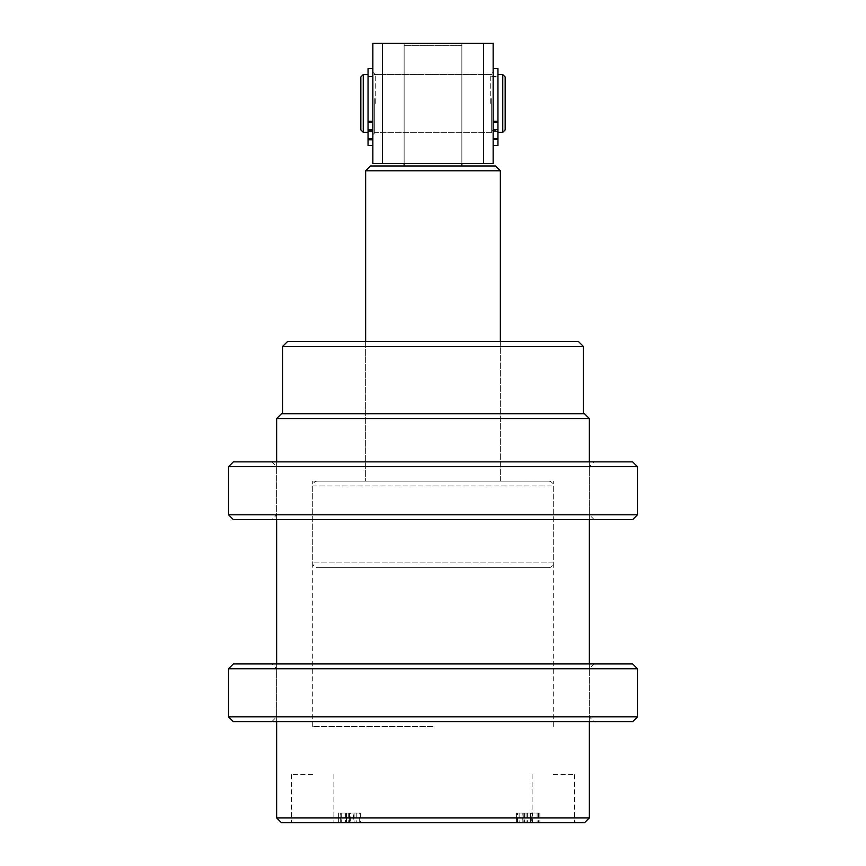 <?xml version="1.0" encoding="UTF-8"?>
<svg xmlns="http://www.w3.org/2000/svg" width="866" height="866" viewBox="0 0 866 866"><rect width="100%" height="100%" fill="white"/><g stroke="black" fill="none" stroke-linecap="round" stroke-linejoin="round"><path stroke-width="0.65" stroke-dasharray="4.33 3.25" d="M433 481.106L312.723 481.106L433 481.106M433 726.477L312.723 726.477L433 726.477M578.531 341.594L287.469 341.594M282.652 346.4L583.348 346.4M281.45 822.7L584.55 822.7M589.356 817.894L276.644 817.894M584.55 413.753L281.45 413.753M276.644 418.57L589.356 418.57M312.723 822.7L291.55 822.7L312.723 822.7M312.723 774.594L291.55 774.594L312.723 774.594M553.277 822.7L574.45 822.7L553.277 822.7M553.277 774.594L574.45 774.594L553.277 774.594M532.568 822.7L516.58 822.7L539.886 822.7L530.555 822.7L532.568 822.7L531.724 822.7L531.724 813.077L532.568 813.077L532.568 822.7M517.565 813.077L539.886 813.077L522.187 813.077L522.187 822.7L522.967 822.7L522.967 813.077L524.395 813.077L524.395 822.7L524.395 813.077L516.58 813.077L516.58 822.7L516.58 813.077L517.565 813.077L517.565 822.7M350.416 822.7L338.66 822.7L360.635 822.7L350.416 822.7L350.416 813.077L338.66 813.077L338.66 822.7L338.66 813.077L340.338 813.077L340.338 822.7M433 413.753L282.652 413.753L433 413.753M433 341.594L500.353 341.594L433 341.594M530.663 813.077L530.663 822.7M523.865 813.077L523.865 822.7M522.187 813.077L522.967 813.077L522.187 813.077M519.135 813.077L519.135 822.7M526.063 813.077L526.063 822.7M530.089 813.077L530.089 822.7M537.115 813.077L537.115 822.7M538.457 813.077L538.457 822.7M539.886 813.077L539.886 822.7L539.886 813.077M530.555 813.077L530.555 822.7L524.19 822.7L530.544 822.7L530.555 813.077L524.19 813.077L530.544 813.077L530.544 822.7M527.372 813.077L527.372 822.7M524.19 813.077L524.19 822.7M340.338 813.077L341.301 813.077L341.301 822.7L341.301 813.077L340.154 813.077L340.154 822.7M340.154 813.077L338.66 813.077L338.66 822.7L338.66 813.077L359.314 813.077L359.314 822.7M359.314 813.077L353.469 813.077L353.469 822.7M353.469 813.077L360.635 813.077L360.635 822.7M360.635 813.077L350.416 813.077M349.626 813.077L354.919 813.077L345.696 813.077L349.626 813.077L349.626 822.7L354.919 822.7L346.487 822.7L356.24 822.7L349.626 822.7M346.508 813.077L356.24 813.077L345.696 813.077L346.508 813.077L346.508 822.7L346.487 813.077M349.907 813.077L349.907 822.7M345.696 813.077L345.696 822.7L345.696 813.077M349.15 813.077L349.15 822.7M356.24 813.077L356.24 822.7M354.919 813.077L354.919 822.7M348.706 813.077L348.706 822.7M505.17 129.9L505.17 76.977M502.756 74.573L502.756 132.303M360.83 76.977L360.83 129.9M363.244 132.303L363.244 74.573M368.05 98.659L368.05 132.303L368.05 98.659M368.05 98.984L368.05 130.376L368.05 98.984M374.307 98.984L374.307 130.376L374.307 98.984M374.307 98.659L374.307 132.303L374.307 98.659M491.693 98.659L491.693 132.303L491.693 98.659M491.693 98.984L491.693 130.376L491.693 98.984M497.95 98.984L497.95 130.376L497.95 98.984M497.95 98.659L497.95 132.303L497.95 98.659M548.47 481.106L317.53 481.106L548.47 481.106A4.806 4.806 0 0 1 553.277 485.923L553.277 562.9L312.723 562.9L553.277 562.9A4.806 4.806 0 0 1 548.47 567.706L317.53 567.706L548.47 567.706M317.53 481.106A4.806 4.806 0 0 0 312.723 485.923L312.723 562.9A4.806 4.806 0 0 0 317.53 567.706M461.87 103.444L461.87 74.573L461.87 103.444M404.13 103.444L404.13 74.573L404.13 103.444M495.547 165.98L370.453 165.98M365.647 170.797L500.353 170.797M500.353 341.594L500.353 481.106L365.647 481.106L500.353 481.106L500.353 341.594M365.647 341.594L365.647 481.106L365.647 341.594M404.13 165.98L404.13 43.3L404.13 163.577L461.87 163.577L461.87 43.3L461.87 165.98M461.87 163.577L461.87 43.3L404.13 43.3L461.87 43.3L404.13 43.3L461.87 43.3L461.87 163.577L404.13 163.577L404.13 43.3L404.13 163.577M461.87 45.703L404.13 45.703L461.87 45.703M493.144 103.444L493.144 72.17L493.144 103.444M490.73 103.444L490.73 74.573L490.73 103.444M372.856 103.444L372.856 72.17L372.856 103.444M375.27 103.444L375.27 74.573L375.27 103.444M483.52 43.3L483.52 163.577L493.144 163.577L493.144 43.3L372.856 43.3L372.856 163.577L382.48 163.577L382.48 43.3M483.52 163.577L382.48 163.577M233.344 721.67L632.656 721.67M637.473 716.853L228.527 716.853M578.769 721.67L271.827 721.67L578.769 721.67M291.582 716.853L589.356 716.853L291.582 716.853M632.656 663.93L233.344 663.93M228.527 668.747L637.473 668.747M287.231 663.93L594.173 663.93L287.231 663.93M574.418 668.747L276.644 668.747L574.418 668.747M233.344 519.6L632.656 519.6M637.473 514.794L228.527 514.794M593.838 519.6L271.827 519.6L593.838 519.6M276.958 514.794L589.356 514.794L276.958 514.794M632.656 461.87L233.344 461.87M228.527 466.677L637.473 466.677M272.162 461.87L594.173 461.87L272.162 461.87M589.042 466.677L276.644 466.677L589.042 466.677M493.144 134.934L493.144 131.318L493.144 134.934M497.95 134.934L497.95 131.318L497.95 134.934M497.95 68.652L497.95 121.283L493.144 121.283L493.144 68.652L493.144 121.283M493.144 139.523L493.144 138.874L493.144 139.523L497.95 139.523L497.95 129.456L493.144 129.456L493.144 145.499L493.144 129.456L497.95 129.456L497.95 76.977L497.95 145.499L493.144 145.499M493.144 122.323L497.95 122.323L497.95 138.874L493.144 138.874M497.95 139.523L497.95 138.874M497.95 122.323L497.95 121.283M368.05 135.053L368.05 138.701L368.05 135.053M372.856 135.053L372.856 138.701L372.856 135.053M368.05 134.717L368.05 138.376L368.05 134.717M372.856 134.717L372.856 138.376L372.856 131.156L372.856 134.717L375.27 132.303L490.73 132.303L493.144 134.706M368.05 139.274L372.856 139.274L372.856 68.652L372.856 120.98L368.05 120.98L368.05 145.445L368.05 76.977L368.05 145.553M368.05 68.652L368.05 120.98M372.856 129.402L368.05 129.402M372.856 129.51L368.05 129.51M372.856 145.445L368.05 145.445M368.05 122.03L372.856 122.03L372.856 138.614L368.05 138.614M372.856 139.274L372.856 138.614M372.856 122.03L372.856 120.98M349.788 813.077L349.788 822.7M312.723 485.923L553.277 485.923L312.723 485.923M312.723 726.477L312.723 481.106M291.55 774.594L291.55 822.7M532.114 774.594L532.114 822.7M589.356 461.87L589.356 519.6M589.356 663.93L589.356 721.67M276.644 461.87L276.644 519.6M276.644 663.93L276.644 721.67M574.45 774.594L574.45 822.7M333.886 774.594L333.886 822.7M553.277 726.477L553.277 481.106M522.014 822.7L522.014 813.077M532.807 822.7L532.807 813.077M368.05 76.5L374.307 76.5M374.307 74.573L491.693 74.573M491.693 76.5L497.95 76.5M491.693 130.376L497.95 130.376M374.307 132.303L491.693 132.303M368.05 130.376L374.307 130.376M372.856 72.17L375.27 74.573L490.73 74.573L493.144 72.17M594.173 663.93L589.356 668.747L589.356 716.853L594.173 721.67M271.827 721.67L276.644 716.853L276.644 668.747L271.827 663.93M271.827 461.87L276.644 466.677L276.644 514.794L271.827 519.6M594.173 519.6L589.356 514.794L589.356 466.677L594.173 461.87M497.95 138.538L493.144 138.538L497.95 138.538M497.95 76.977L493.144 76.977M497.95 131.318L493.144 131.318L497.95 131.318M372.856 138.701L368.05 138.701M372.856 138.376L368.05 138.376M372.856 76.977L368.05 76.977M372.856 131.156L368.05 131.156M372.856 131.48L368.05 131.48"/><path stroke-width="1.3" d="M282.652 346.4L287.469 341.594L578.531 341.594L583.348 346.4L282.652 346.4L282.652 413.753M584.55 822.7L281.45 822.7L276.644 817.894L589.356 817.894L584.55 822.7M276.644 418.57L281.45 413.753L584.55 413.753L589.356 418.57L276.644 418.57L276.644 461.87M505.17 76.977L505.17 129.9L502.756 132.303L502.756 74.573L505.17 76.977M363.244 132.303L360.83 129.9L360.83 76.977L363.244 74.573L363.244 132.303L368.05 132.303M404.13 163.577L404.13 165.98L495.547 165.98L500.353 170.797L500.353 341.594M404.13 165.98L370.453 165.98L365.647 170.797L365.647 341.594M461.87 165.98L461.87 163.577M500.353 170.797L365.647 170.797M382.48 43.3L382.48 163.577L372.856 163.577L372.856 43.3L493.144 43.3L493.144 163.577L483.52 163.577L483.52 43.3M382.48 163.577L483.52 163.577M637.473 716.853L632.656 721.67L233.344 721.67L228.527 716.853L637.473 716.853L637.473 668.747L228.527 668.747L233.344 663.93L632.656 663.93L637.473 668.747M637.473 514.794L632.656 519.6L233.344 519.6L228.527 514.794L637.473 514.794L637.473 466.677L228.527 466.677L228.527 514.794M228.527 466.677L233.344 461.87L632.656 461.87L637.473 466.677M493.144 121.283L497.95 121.283L497.95 68.652L493.144 68.652M493.144 145.499L497.95 145.499L497.95 139.523L493.144 139.523M493.144 138.874L497.95 138.874L497.95 122.323L493.144 122.323M497.95 121.283L497.95 122.323M497.95 138.874L497.95 139.523M372.856 145.553L368.05 145.553L368.05 68.652L372.856 68.652M368.05 121.576L372.856 121.576M372.856 139.783L368.05 139.783M372.856 122.615L368.05 122.615M368.05 139.134L372.856 139.134M583.348 413.753L583.348 346.4M589.356 418.57L589.356 461.87M589.356 519.6L589.356 663.93M589.356 721.67L589.356 817.894M276.644 519.6L276.644 663.93M276.644 721.67L276.644 817.894M363.244 74.573L368.05 74.573M497.95 74.573L502.756 74.573M497.95 132.303L502.756 132.303M228.527 716.853L228.527 668.747"/></g></svg>
